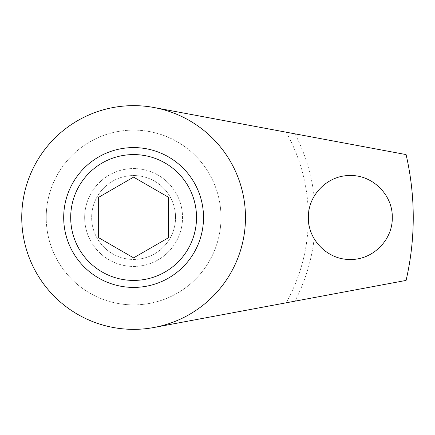 <?xml version="1.0" encoding="UTF-8"?>
<svg xmlns="http://www.w3.org/2000/svg" width="435" height="435" viewBox="0 0 435 435"><rect width="100%" height="100%" fill="white"/><g stroke="black" fill="none" stroke-linecap="round" stroke-linejoin="round"><path stroke-width="0.33" stroke-dasharray="2.17 1.63" d="M63.695 217.5A69.91 69.91 0 0 0 133.605 287.41A69.91 69.91 0 0 0 203.52 217.5A69.91 69.91 0 0 0 133.605 147.59A69.91 69.91 0 0 0 63.695 217.5M46.219 217.5A87.386 87.386 0 0 1 133.605 130.114A87.386 87.386 0 0 1 220.996 217.5A87.386 87.386 0 0 1 133.605 304.886A87.386 87.386 0 0 1 46.219 217.5A87.386 87.386 0 0 1 133.605 130.114A87.386 87.386 0 0 1 220.996 217.5A87.386 87.386 0 0 1 133.605 304.886A87.386 87.386 0 0 1 46.219 217.5M286.148 132.191A174.778 174.778 0 0 1 286.148 302.809L154.137 327.457A111.855 111.855 0 0 1 21.75 217.5A111.855 111.855 0 0 1 154.137 107.543L294.979 133.839A181.77 181.77 0 0 1 314.135 196.299A41.945 41.945 0 0 1 392.278 217.5A41.945 41.945 0 0 1 314.135 238.701C310.503 232.725 308.584 225.662 308.382 217.5C308.578 209.376 310.492 202.308 314.135 196.299M84.667 217.5A48.937 48.937 0 0 0 133.605 266.438A48.937 48.937 0 0 0 182.542 217.5A48.937 48.937 0 0 0 133.605 168.562A48.937 48.937 0 0 0 84.667 217.5A48.937 48.937 0 0 0 133.605 266.438A48.937 48.937 0 0 0 182.542 217.5A48.937 48.937 0 0 0 133.605 168.562A48.937 48.937 0 0 0 84.667 217.5M286.148 302.809L406.078 280.417A279.645 279.645 0 0 0 406.078 154.583L294.979 133.839M314.135 238.701A181.77 181.77 0 0 1 294.979 301.161M175.555 217.5A41.945 41.945 0 0 0 133.605 175.555A41.945 41.945 0 0 0 91.66 217.5A41.945 41.945 0 0 0 133.605 259.445A41.945 41.945 0 0 0 175.555 217.5A41.945 41.945 0 0 0 133.605 175.555A41.945 41.945 0 0 0 91.66 217.5A41.945 41.945 0 0 0 133.605 259.445A41.945 41.945 0 0 0 175.555 217.5M196.528 217.5A62.917 62.917 0 0 0 133.605 154.583A62.917 62.917 0 0 0 70.688 217.5A62.917 62.917 0 0 0 133.605 280.417A62.917 62.917 0 0 0 196.528 217.5M133.605 177.137L168.562 197.316L168.562 237.684L133.605 257.863L98.653 237.684L98.653 197.316L133.605 177.137"/><path stroke-width="0.65" d="M63.695 217.5A69.91 69.91 0 0 0 133.605 287.41A69.91 69.91 0 0 0 203.52 217.5A69.91 69.91 0 0 0 133.605 147.59A69.91 69.91 0 0 0 63.695 217.5M21.75 217.5A111.855 111.855 0 0 0 154.137 327.457L406.078 280.417A279.645 279.645 0 0 0 406.078 154.583L154.137 107.543A111.855 111.855 0 0 0 21.75 217.5M392.278 217.5C392.821 240.419 372.142 260.184 350.18 259.445C328.256 259.967 307.909 240.376 308.382 217.5C307.942 194.57 328.256 175.028 350.213 175.555C372.159 174.816 392.832 194.63 392.278 217.5M154.137 327.457A111.855 111.855 0 0 0 154.137 107.543M196.528 217.5A62.917 62.917 0 0 0 133.605 154.583A62.917 62.917 0 0 0 70.688 217.5A62.917 62.917 0 0 0 133.605 280.417A62.917 62.917 0 0 0 196.528 217.5M133.605 177.137L168.562 197.316L168.562 237.684L133.605 257.863L98.653 237.684L98.653 197.316L133.605 177.137"/></g></svg>
